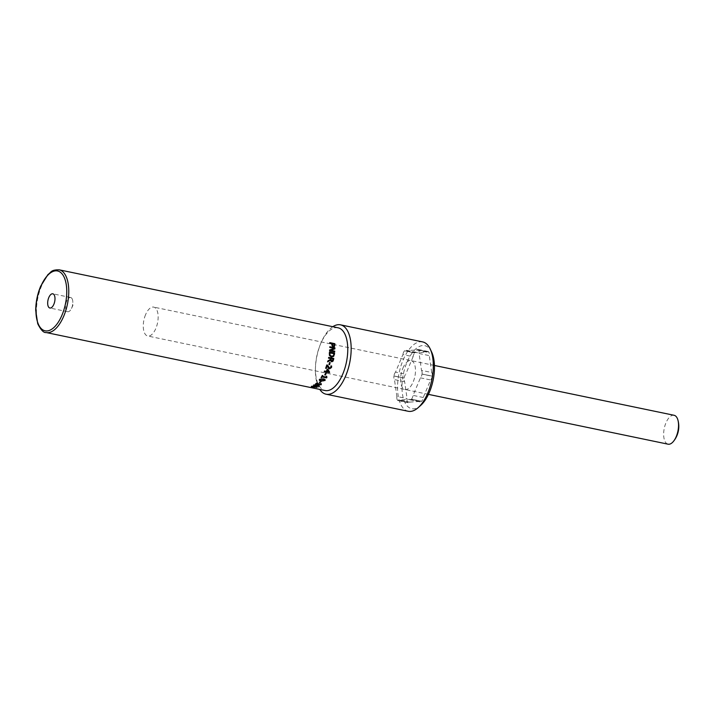 <?xml version="1.0" encoding="UTF-8"?>
<svg xmlns="http://www.w3.org/2000/svg" width="714" height="714" viewBox="0 0 714 714"><rect width="100%" height="100%" fill="white"/><g stroke="black" fill="none" stroke-linecap="round" stroke-linejoin="round"><path stroke-width="0.54" stroke-dasharray="3.57 2.68" d="M316.24 386.738L312.161 386.167L316.338 387.033M312.161 386.167L312.241 386.711M316.9 387.149L313.312 386.899C311.509 386.542 310.938 386.256 311.59 386.042L315.186 386.185C316.998 386.569 317.569 386.89 316.9 387.149M314.374 385.033L317.587 386.06L318.453 385.506M318.328 386.283L316.713 386.229M313.607 385.364L317.4 384.819C319.212 385.203 319.783 385.605 319.113 386.024M319.524 382.472L319.301 382.427A31.737 14.985 -78.3 0 0 320.381 381.222L321.005 381.347A31.737 14.985 101.7 0 1 320.836 381.544M320.131 379.375L320.265 380.026L323.371 380.669L324.308 380.25L324.174 379.571M319.39 380.062L319.569 379.259L323.085 378.581C324.897 378.956 325.495 379.553 324.87 380.366M324.834 374.779L324.674 374.743A31.737 14.985 -78.3 0 0 325.566 372.967L326.191 373.092A31.737 14.985 101.7 0 1 326.128 373.226M326.717 371.36L328.815 371.923M328.708 371.78L327.44 369.656M325.771 372.503L325.62 372.476A31.737 14.985 -78.3 0 0 325.887 371.887M324.29 371.557L324.138 371.521A31.737 14.985 -78.3 0 0 324.424 370.887L326.173 371.244A31.737 14.985 -78.3 0 0 327.101 368.995L327.887 369.254M328.958 364.551L328.815 364.524A31.737 14.985 -78.3 0 0 329.413 362.409L330.038 362.533A31.737 14.985 101.7 0 1 330.029 362.569M330.885 360.436L332.51 360.748M332.376 360.704L332.751 359.838A31.737 14.985 -78.3 0 0 332.911 359.08L333.045 359.106M332.911 359.08L330.993 358.678M327.726 361.695L327.556 361.793A31.737 14.985 -78.3 0 0 327.797 360.811L330.243 359.437A31.737 14.985 -78.3 0 0 330.421 358.562L328.395 358.142A31.737 14.985 -78.3 0 0 328.547 357.384L328.681 357.411M331.474 361.721L330.261 360.231M331.385 356.286L333.322 355.75M333.179 355.759L333.697 354.305A31.737 14.985 -78.3 0 0 333.768 353.716L333.911 353.698M333.768 353.716L329.841 352.903M331.742 357.143L329.306 355.465L329.19 353.341A31.737 14.985 -78.3 0 0 329.341 352.02L329.484 352.047M333.224 346.12L334 345.888L334.17 344.969A31.737 14.985 -78.3 0 0 334.152 344.38L334.295 344.273M334.152 344.38L332.117 343.961M334.464 346.486L333.242 346.888L332.117 346.174L331.564 344.443A31.737 14.985 -78.3 0 0 331.537 343.845L329.636 343.443A31.737 14.985 -78.3 0 0 329.6 342.747L329.761 342.774M334.554 351.85A31.737 14.985 101.7 0 1 334.554 351.922L329.457 350.869A31.737 14.985 -78.3 0 0 329.52 350.021L329.868 349.896M334.741 348.932A31.737 14.985 101.7 0 1 334.741 348.95L330.573 350.378M334.054 348.441L329.654 347.531A31.737 14.985 -78.3 0 0 329.672 346.843L329.823 346.87M325.673 368.201L325.53 368.165A31.737 14.985 -78.3 0 0 326.673 364.854L327.431 365.068M328.547 368.308L327.039 365.666M329.02 367.71L330.377 367.88L330.796 365.871A31.737 14.985 -78.3 0 0 330.805 365.836L331.537 366.05M321.157 377.42L320.979 377.385A31.737 14.985 -78.3 0 0 322.228 375.296L322.755 375.403A31.737 14.985 101.7 0 1 322.666 375.555M322.291 376.198L325.709 376.912A31.737 14.985 -78.3 0 0 326.164 376.117L326.825 377.26A31.737 14.985 101.7 0 1 326.735 377.403M315.624 383.962L315.347 383.909A31.737 14.985 -78.3 0 0 316.775 382.642L317.293 382.749A31.737 14.985 101.7 0 1 317.078 382.954M316.766 383.248L320.184 383.962A31.737 14.985 -78.3 0 0 320.711 383.463L321.282 384.266A31.737 14.985 101.7 0 1 321.086 384.453M321.202 383.811L321.309 384.525M338.115 327.806A32.032 15.119 -78.3 0 0 320.407 344.327A32.032 15.119 -78.3 0 0 320.3 344.603A32.032 15.119 -78.3 0 0 315.427 368.013A32.032 15.119 -78.3 0 0 325.084 390.522M393.941 376.01L404.133 378.134A4.427 2.088 -78.3 0 0 404.651 381.713L407.078 398.591A4.427 2.088 -78.3 0 0 407.596 402.178L397.457 400.135A4.427 2.088 -78.3 0 0 398.144 400.59A4.427 2.088 -78.3 0 0 399.537 399.992L409.336 399.331A4.427 2.088 -78.3 0 0 410.023 399.786A4.427 2.088 -78.3 0 0 411.416 399.188L421.688 401.223A4.427 2.088 -78.3 0 0 423.25 397.502L430.631 379.955A4.427 2.088 -78.3 0 0 432.193 376.233L422.001 374.118L432.211 376.082A4.427 2.088 -78.3 0 0 431.702 372.494L421.51 370.379L419.082 353.501A4.427 2.088 -78.3 0 0 418.565 349.914L428.703 351.957A4.427 2.088 -78.3 0 0 428.016 351.502A4.427 2.088 -78.3 0 0 426.624 352.1L416.824 352.77A4.427 2.088 -78.3 0 0 416.137 352.305A4.427 2.088 -78.3 0 0 414.736 352.903L404.543 350.788L414.664 352.984A4.427 2.088 -78.3 0 0 413.094 356.714L402.901 354.59L395.529 372.137L405.722 374.252A4.427 2.088 -78.3 0 0 404.16 377.983L393.941 376.01A4.427 2.088 -78.3 0 0 394.458 379.598L396.886 396.475L407.078 398.591M404.124 378.054L393.932 375.939M404.651 381.713L394.458 379.598M414.691 352.912L404.508 350.788A4.427 2.088 -78.3 0 1 405.945 350.19A4.427 2.088 -78.3 0 1 406.632 350.645L416.824 352.77M413.094 356.714L405.722 374.252M426.624 352.1L416.432 349.985L406.632 350.645M419.082 353.501L429.275 355.617A4.427 2.088 -78.3 0 0 428.757 352.029L428.703 351.957M428.748 351.957L418.556 349.842M432.229 376.153L422.036 374.038M428.757 352.029L418.565 349.914M409.336 399.331L419.529 401.447A4.427 2.088 -78.3 0 0 420.216 401.902A4.427 2.088 -78.3 0 0 421.608 401.304L421.688 401.223M421.653 401.304L411.46 399.18M422.028 373.957A4.427 2.088 -78.3 0 0 421.51 370.379M411.496 399.108A4.427 2.088 -78.3 0 0 413.058 395.377L420.439 377.84A4.427 2.088 -78.3 0 0 422.001 374.118M396.886 396.475A4.427 2.088 -78.3 0 0 397.403 400.063M395.529 372.137A4.427 2.088 -78.3 0 0 393.967 375.859M404.472 350.869A4.427 2.088 -78.3 0 0 402.901 354.59M418.511 349.842A4.427 2.088 -78.3 0 0 417.824 349.387A4.427 2.088 -78.3 0 0 416.432 349.985M402.883 368.219A14.762 6.97 101.7 0 1 411.041 360.606A14.762 6.97 101.7 0 1 414.861 376.474A14.762 6.97 101.7 0 1 405.034 389.505A14.762 6.97 101.7 0 1 402.883 368.219A14.762 6.97 -78.3 0 0 405.034 389.505A14.762 6.97 -78.3 0 0 414.861 376.474A14.762 6.97 -78.3 0 0 411.041 360.606A14.762 6.97 -78.3 0 0 402.883 368.219M421.608 401.304L411.416 399.188M397.457 400.135L407.649 402.25A4.427 2.088 -78.3 0 0 408.337 402.705A4.427 2.088 -78.3 0 0 409.729 402.107L399.537 399.992M407.605 402.25L397.412 400.135M409.729 402.107L419.529 401.447M420.439 377.84L430.631 379.955M423.25 397.502L413.058 395.377M431.702 372.494L429.275 355.617M71.819 298.309A7.256 3.427 -78.3 0 0 70.65 297.506A7.256 3.427 -78.3 0 0 65.813 303.914A7.256 3.427 -78.3 0 0 67.696 311.715A7.256 3.427 -78.3 0 0 71.489 308.457A7.256 3.427 -78.3 0 0 72.828 302.013A7.256 3.427 -78.3 0 0 71.819 298.309M431.72 352.225A32.175 15.19 -78.3 0 0 406.989 362.266A32.175 15.19 -78.3 0 0 403.642 399.304A32.175 15.19 -78.3 0 0 420.662 405.436M422.634 341.908A35.423 16.725 -78.3 0 0 403.053 360.186A35.423 16.725 -78.3 0 0 408.212 411.273M332.813 326.7A35.423 16.725 -78.3 0 0 320.916 343.113A35.423 16.725 -78.3 0 0 320.791 343.416A35.423 16.725 -78.3 0 0 315.409 369.308A35.423 16.725 -78.3 0 0 319.774 389.425M145.549 314.722A14.762 6.97 -78.3 0 0 147.7 336.008A14.762 6.97 -78.3 0 0 157.526 322.978A14.762 6.97 -78.3 0 0 153.706 307.109A14.762 6.97 -78.3 0 0 145.549 314.722M674.096 415.289A14.762 6.97 -78.3 0 0 665.93 422.902A14.762 6.97 -78.3 0 0 668.081 444.188M59.128 269.812A32.032 15.119 -78.3 0 0 41.421 286.332A32.032 15.119 -78.3 0 0 46.089 332.528M420.216 401.902L410.023 399.786M428.016 351.502L417.824 349.387M408.337 402.705L398.144 400.59M416.137 352.305L405.945 350.19M71.489 308.457L72.935 305.396L72.828 302.013M70.65 297.506L52.809 293.802M67.696 311.715L49.855 308.011M315.427 368.013L315.409 369.308M320.3 344.603L320.791 343.416M434.451 365.47L153.706 307.109M428.445 394.369L147.7 336.008"/><path stroke-width="1.07" d="M312.161 386.167L312.241 386.711L316.32 387.318L313.134 386.381L312.241 386.711M316.32 387.318L315.9 386.631M317.061 387.068L316.427 387.256M312.018 386.586L311.465 386.381M316.9 387.149L313.285 387.184C311.482 386.827 310.911 386.542 311.572 386.328L315.177 386.47C316.989 386.854 317.56 387.175 316.882 387.434L317.15 387.211M318.551 386.176L318.453 385.506L315.365 384.855L314.374 385.033L314.472 385.694L318.551 386.176L315.374 385.132L314.472 385.694M319.337 385.819L318.328 386.283M316.713 386.229L315.517 386.024C313.714 385.667 313.143 385.301 313.803 384.917M319.113 386.024L315.508 386.301C313.705 385.944 313.143 385.578 313.812 385.194L317.409 385.087C319.229 385.471 319.792 385.872 319.113 386.301L319.381 385.953M320.836 381.544A31.737 14.985 101.7 0 1 319.926 382.552L319.524 382.472M319.961 382.802L319.337 382.677A32.032 15.119 -78.3 0 0 320.425 381.454L321.05 381.588A32.032 15.119 101.7 0 1 319.961 382.802L319.926 382.552M324.361 380.473L324.174 379.571L324.308 380.25L324.174 379.571L321.086 378.929L320.131 379.375L320.309 380.259L323.424 380.901L324.361 380.473L324.236 379.786L321.148 379.143L320.184 379.598L320.309 380.259M325.093 379.723L324.87 380.366L321.336 380.955C319.533 380.598 318.944 380.035 319.569 379.259M324.87 380.366L321.38 381.187C319.577 380.839 318.988 380.267 319.622 379.482L323.147 378.795C324.959 379.17 325.557 379.768 324.924 380.589L325.138 379.83M319.399 380.178L319.622 379.482M326.128 373.226A31.737 14.985 101.7 0 1 325.289 374.868L324.834 374.779M325.379 375.046L324.754 374.921A32.032 15.119 -78.3 0 0 325.664 373.127L326.28 373.252A32.032 15.119 101.7 0 1 325.379 375.046L325.289 374.868M327.548 369.781L327.44 369.656A31.737 14.985 101.7 0 1 326.717 371.36L328.815 371.923L327.548 369.781A32.032 15.119 101.7 0 1 326.825 371.503M327.824 369.138L329.502 371.976A31.737 14.985 101.7 0 1 329.234 372.583L326.432 372.003A31.737 14.985 101.7 0 1 326.164 372.583L325.771 372.503M326.164 372.583L325.709 372.628A32.032 15.119 -78.3 0 0 325.986 372.039L324.29 371.557M326.432 372.003L326.53 372.155A32.032 15.119 101.7 0 1 326.262 372.744M329.234 372.583L326.53 372.155M329.502 371.976L329.6 372.119A32.032 15.119 101.7 0 1 329.332 372.735M325.986 372.039L324.236 371.673A32.032 15.119 -78.3 0 0 324.522 371.03L326.271 371.396A32.032 15.119 -78.3 0 0 327.208 369.111L327.931 369.263L329.6 372.119M330.029 362.569A31.737 14.985 101.7 0 1 329.44 364.649L328.958 364.551M329.565 364.729L328.94 364.604A32.032 15.119 -78.3 0 0 329.547 362.471L330.163 362.596A32.032 15.119 101.7 0 1 329.565 364.729L329.44 364.649M331.126 358.705L330.993 358.678A31.737 14.985 101.7 0 1 330.85 359.347L330.885 360.436L331.751 360.972L332.885 359.865A32.032 15.119 -78.3 0 0 333.045 359.106L331.126 358.705A32.032 15.119 101.7 0 1 330.984 359.383L331.751 360.972M328.681 357.411L333.786 358.455A32.032 15.119 101.7 0 1 333.483 359.945L332.885 361.355L331.608 361.775L330.261 360.231L327.556 361.793M333.643 358.437A31.737 14.985 101.7 0 1 333.349 359.918L332.751 361.311L331.269 361.668M330.395 360.275L327.681 361.846A32.032 15.119 -78.3 0 0 327.931 360.865L330.377 359.472A32.032 15.119 -78.3 0 0 330.564 358.589L328.538 358.169A32.032 15.119 -78.3 0 0 328.69 357.402L333.786 358.455M329.886 355.144L331.528 356.286L333.322 355.75L333.84 354.278A32.032 15.119 -78.3 0 0 333.911 353.698L329.841 352.903A31.737 14.985 101.7 0 1 329.77 353.484L329.886 355.144L331.948 356.34M331.385 356.286L331.876 356.34M329.993 352.877A32.032 15.119 101.7 0 1 329.922 353.466L330.029 355.144M329.484 352.047L334.438 353.082A31.737 14.985 101.7 0 1 334.286 354.385L333.59 356.357L331.242 357.08M333.733 356.357L331.385 357.089L329.449 355.465L329.332 353.323A32.032 15.119 -78.3 0 0 329.493 351.993L334.589 353.046A32.032 15.119 101.7 0 1 334.429 354.367L333.59 356.357M332.269 343.853L332.117 343.961A31.737 14.985 101.7 0 1 332.135 344.443L333.224 346.12L334.143 345.799L334.322 344.862A32.032 15.119 -78.3 0 0 334.295 344.273L332.269 343.853A32.032 15.119 101.7 0 1 332.287 344.335L332.617 345.558L334.143 345.799M329.761 342.774L334.696 343.8A31.737 14.985 101.7 0 1 334.759 345.139L334.214 346.727M334.696 343.8L334.848 343.684A32.032 15.119 101.7 0 1 334.911 345.032L334.295 346.692M334.464 346.486L333.393 346.799L332.26 346.076L331.707 344.335A32.032 15.119 -78.3 0 0 331.689 343.729L329.788 343.336A32.032 15.119 -78.3 0 0 329.752 342.622L334.848 343.684M331.046 350.217L334.607 351.217A31.737 14.985 101.7 0 1 334.554 351.85M329.823 346.87L334.768 347.905A31.737 14.985 101.7 0 1 334.741 348.932M329.52 350.021L334.197 348.37L329.806 347.459A32.032 15.119 -78.3 0 0 329.823 346.763L334.92 347.825A32.032 15.119 101.7 0 1 334.884 348.878L330.725 350.333L334.759 351.172A32.032 15.119 101.7 0 1 334.696 351.877L329.6 350.824A32.032 15.119 -78.3 0 0 329.672 349.967L330.02 349.842M329.672 349.967L334.197 348.37M328.592 368.353L327.039 365.666A31.737 14.985 101.7 0 1 326.119 368.29L325.673 368.201M331.537 365.987L331.376 367.442L329.413 368.745L328.494 368.254M327.396 365.006L329.636 368.013M326.119 368.29L325.638 368.29A32.032 15.119 -78.3 0 0 326.789 364.943L327.512 365.095L329.02 367.71M327.164 365.755A32.032 15.119 101.7 0 1 326.227 368.406M329.752 368.121L330.921 367.371L330.912 365.961A32.032 15.119 -78.3 0 0 330.93 365.925L331.653 366.077L331.501 367.54L329.52 368.861L328.61 368.37M326.735 377.403A31.737 14.985 101.7 0 1 326.557 377.706L321.96 376.751A31.737 14.985 101.7 0 1 321.496 377.492L321.157 377.42M326.628 376.216L326.825 377.26L326.628 376.216M322.666 375.555A31.737 14.985 101.7 0 1 322.291 376.198L325.78 377.099A32.032 15.119 -78.3 0 0 326.244 376.305L326.896 377.456A32.032 15.119 101.7 0 1 326.628 377.902L322.032 376.947A32.032 15.119 101.7 0 1 321.568 377.697L321.05 377.581A32.032 15.119 -78.3 0 0 322.309 375.484L322.826 375.591A32.032 15.119 101.7 0 1 322.371 376.394M326.709 376.394L326.896 377.456M321.086 384.453A31.737 14.985 101.7 0 1 320.979 384.534L316.391 383.588A31.737 14.985 101.7 0 1 315.874 384.016L315.624 383.962M321.175 383.561L321.282 384.266L321.175 383.561M317.078 382.954A31.737 14.985 101.7 0 1 316.766 383.248L320.202 384.221A32.032 15.119 -78.3 0 0 320.738 383.713L321.309 384.525A32.032 15.119 101.7 0 1 321.005 384.801L316.409 383.846A32.032 15.119 101.7 0 1 315.883 384.284L315.365 384.177A32.032 15.119 -78.3 0 0 316.802 382.9L317.319 383.007A32.032 15.119 101.7 0 1 316.793 383.507M321.202 383.811L321.309 384.525M46.089 332.528L325.084 390.522A32.032 15.119 -78.3 0 0 346.406 362.248A32.032 15.119 -78.3 0 0 338.115 327.806L59.128 269.812C50.676 269.83 51.586 272.034 47.945 274.56L40.68 286.189C37.449 293.963 35.789 302.04 35.7 310.438L37.735 323.737C40.894 330.011 43.679 332.938 46.089 332.528A32.032 15.119 -78.3 0 0 65.858 310.304A32.032 15.119 -78.3 0 0 64.296 273.373A32.032 15.119 -78.3 0 0 59.128 269.812M53.978 294.605A7.256 3.427 101.7 0 1 54.335 302.977A7.256 3.427 101.7 0 1 49.855 308.011A7.256 3.427 101.7 0 1 47.981 300.21A7.256 3.427 101.7 0 1 52.809 293.802A7.256 3.427 101.7 0 1 53.978 294.605M319.774 389.425A35.423 16.725 -78.3 0 0 326.084 394.199L408.212 411.273A35.423 16.725 -78.3 0 0 418.109 407.703L420.662 405.436A32.175 15.19 -78.3 0 0 431.72 352.225L430.283 349.128A35.423 16.725 -78.3 0 0 422.634 341.908L340.498 324.834A35.423 16.725 -78.3 0 0 332.813 326.7M418.109 407.703A35.423 16.725 -78.3 0 0 430.283 349.128M326.084 394.199A35.423 16.725 -78.3 0 0 349.664 362.926A35.423 16.725 -78.3 0 0 340.498 324.834M428.445 394.369L668.081 444.188A14.762 6.97 -78.3 0 0 673.418 441.43A14.762 6.97 -78.3 0 0 677.889 419.948A14.762 6.97 -78.3 0 0 674.096 415.289L434.451 365.47M62.484 274.39A30.55 14.423 -78.3 0 0 36.521 301.906A30.55 14.423 -78.3 0 0 55.005 326.423A30.55 14.423 -78.3 0 0 62.484 274.39M673.418 441.43A23.616 23.616 0 0 0 677.889 419.948"/></g></svg>
